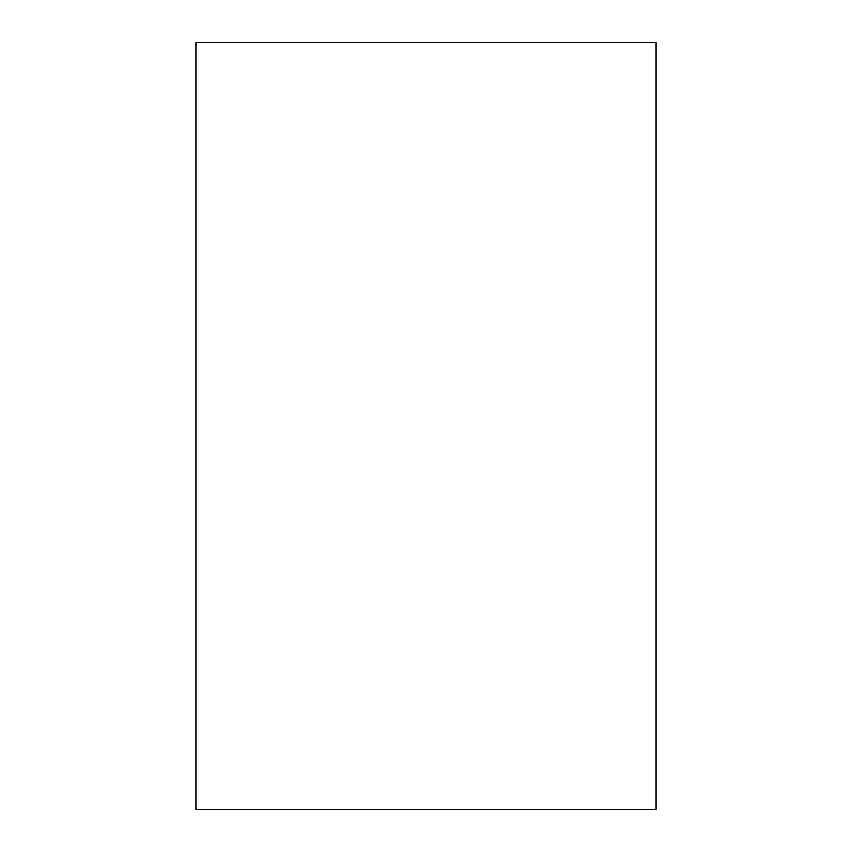 <?xml version="1.0" encoding="UTF-8"?>
<svg xmlns="http://www.w3.org/2000/svg" width="852" height="852" viewBox="0 0 852 852"><rect width="100%" height="100%" fill="white"/><g stroke="black" fill="none" stroke-linecap="round" stroke-linejoin="round"><path stroke-width="1.28" d="M195.96 42.6L195.96 809.4L656.04 809.4L195.96 809.4L195.96 42.6L656.04 42.6L656.04 809.4L656.04 42.6L195.96 42.6"/></g></svg>
